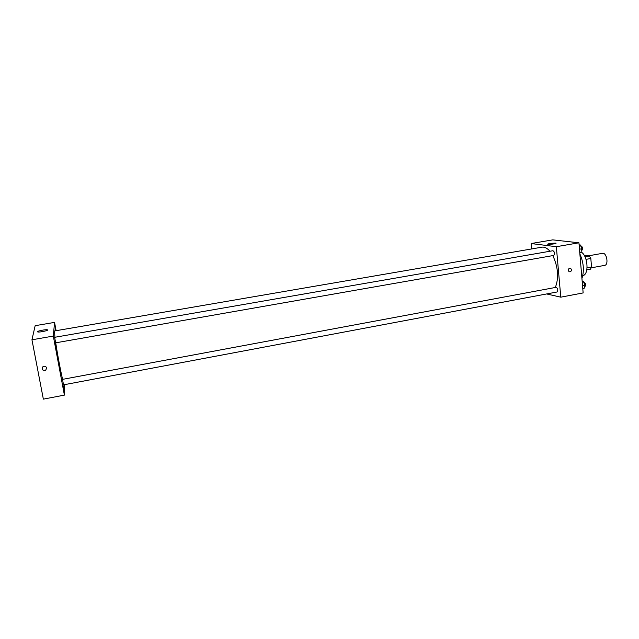 <?xml version="1.0" encoding="UTF-8"?>
<svg xmlns="http://www.w3.org/2000/svg" width="639" height="639" viewBox="0 0 639 639"><rect width="100%" height="100%" fill="white"/><g stroke="black" fill="none" stroke-linecap="round" stroke-linejoin="round"><path stroke-width="0.96" d="M591.259 267.821L604.662 265.377C608.967 264.913 606.699 252.269 602.489 253.332L588.303 255.856M584.246 255.408L589.334 255.991L590.827 258.507L591.53 267.07L590.412 269.187L586.818 269.85M584.981 256.766L589.334 255.991M587.081 267.885L591.53 267.07M586.019 259.362L590.827 258.507M581.059 251.998C587.928 255.48 589.286 274.754 582.768 275.633M579.877 253.955C583.687 262.645 584.373 270.808 581.929 278.444M531.616 248.755L531.129 243.539L552.759 239.865L578.942 242.804L583.143 292.918L560.786 297.167L546.617 293.956M555.339 287.47C559.005 277.885 558.166 267.262 552.831 255.608M549.931 251.247C547.232 248.132 544.556 246.774 541.896 247.181L54.515 330.962L54.938 337.264M531.129 243.539L556.337 246.71L560.786 297.167M553.781 255.44C555.027 253.603 554.764 252.03 552.983 250.72L54.635 337.312L55.633 342.831L553.781 255.44M557.088 291.983C558.27 290.146 557.967 288.596 556.186 287.318L62.526 379.366L63.509 384.838L557.088 291.983M55.186 330.85L535.067 248.355M556.337 246.71L578.942 242.804M549.612 243.403L555.818 243.1C557.583 243.579 549.005 244.753 547.647 244.21L549.612 243.403M571.49 269.714C571.29 271.447 570.459 272.094 568.998 271.655C567.759 269.466 568.327 268.364 570.691 268.356L571.49 269.714C571.29 271.447 570.459 272.094 568.99 271.655C567.759 269.466 568.327 268.364 570.691 268.356L571.49 269.714M62.614 379.35C60.801 372.074 57.478 354.469 55.729 342.816M56.072 330.475L54.563 322.391L53.309 336.082L64.395 395.118L64.531 384.646M62.965 384.822L63.604 389.335L62.965 384.822M55.936 330.499L55.226 327.344L55.665 330.547M54.97 342.232L55.593 346.602L54.97 342.232M54.563 322.391L35.161 325.682L31.95 339.788L43.348 399.135L64.395 395.118M31.95 339.788L53.309 336.082M46.655 368L45.72 370.181C42.326 370.7 41.407 369.518 42.973 366.642C44.754 365.851 45.976 366.299 46.655 368L45.72 370.181C42.326 370.7 41.407 369.518 42.973 366.642M37.461 331.737C37.381 330.97 45.832 329.317 47.358 329.796C49.746 330.243 39.674 332.512 37.741 331.953L37.461 331.737M579.11 244.849L580.372 245.001L581.833 248.803L580.979 252.309L579.757 252.525M579.477 249.21L581.833 248.803M579.142 245.208L580.372 245.001M581.394 250.592L581.77 250.528C583.095 248.691 582.832 247.133 580.979 245.855L580.715 245.895M582.153 281.176L583.415 281.408L584.869 285.242L584.014 288.62L582.8 288.852M582.536 285.681L584.869 285.242M582.193 281.631L583.415 281.408M584.469 286.831L584.845 286.759C586.115 284.93 585.811 283.389 583.95 282.134L583.711 282.182M47.438 330.219L47.358 329.796"/></g></svg>
